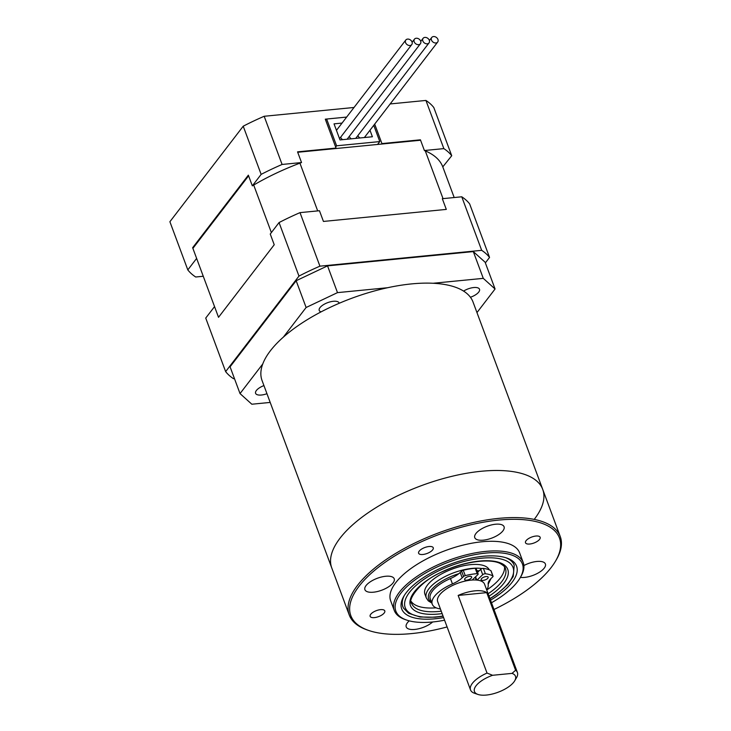 <?xml version="1.0" encoding="UTF-8"?>
<svg xmlns="http://www.w3.org/2000/svg" width="731" height="731" viewBox="0 0 731 731"><rect width="100%" height="100%" fill="white"/><g stroke="black" fill="none" stroke-linecap="round" stroke-linejoin="round"><path stroke-width="1.1" d="M218.523 317.309L274.226 244.748L270.251 234.039L279.059 222.562L298.97 276.09L225.641 371.613L205.731 318.076L214.548 306.6L218.523 317.309L192.893 248.366L248.595 175.815M297.709 152.267L420.581 140.242M317.693 210.903L299.929 163.15M253.703 185.053L271.375 232.568M454.189 197.534L442.666 166.549M425.278 150.878L443.032 198.631M323.44 221.438L446.303 209.404L442.319 198.704L461.764 196.794L481.674 250.331L319.922 266.166L300.012 212.63L319.456 210.729L323.44 221.438M225.641 371.613A144.765 58.937 159.6 0 0 233.518 378.713L234.468 378.621M485.366 262.886L489.551 257.431L469.64 203.894A144.765 58.937 -20.4 0 0 461.764 196.794M489.551 257.431A144.765 58.937 159.6 0 0 481.674 250.331M319.922 266.166A144.765 58.937 159.6 0 0 298.97 276.09M279.059 222.562A144.765 58.937 -20.4 0 1 300.012 212.63M425.926 100.439L443.845 148.612A144.765 58.937 -20.4 0 1 451.721 155.721L433.812 107.539A144.765 58.937 159.6 0 0 425.926 100.439L390.171 103.939M354.023 107.475L264.174 116.275A144.765 58.937 159.6 0 0 243.222 126.198L169.894 221.721L187.812 269.903A144.765 58.937 -20.4 0 0 195.698 277.003L203.273 276.263M243.222 126.198L261.141 174.38A144.765 58.937 -20.4 0 1 282.093 164.457L264.174 116.275M443.845 148.612L424.4 150.522L420.426 139.813L381.929 143.587L374.692 124.106M325.697 120.259L326.638 119.034L346.658 117.079L325.295 119.171L336.041 148.073L297.554 151.847L301.537 162.547L282.093 164.457M442.794 166.869L451.721 155.721M261.141 174.38L252.332 185.857L248.348 175.157L192.646 247.708L196.63 258.418L187.812 269.903M252.332 185.857A131.315 53.464 -20.4 0 1 301.537 162.547M381.929 143.587L381.564 144.062M335.675 148.557L336.041 148.073M424.4 150.522A131.315 53.464 -20.4 0 1 442.849 167.034A131.315 53.464 -20.4 0 1 442.913 167.198M196.877 259.076A131.315 53.464 -20.4 0 1 196.685 258.582A131.315 53.464 -20.4 0 1 196.63 258.418M416.231 38.24A3.756 2.878 -142.5 0 1 420.078 40.077A3.756 2.878 -142.5 0 1 420.407 43.741A3.756 2.878 -142.5 0 1 418.625 44.664A3.756 2.878 -142.5 0 1 414.779 42.837A3.756 2.878 -142.5 0 1 414.45 39.172A3.756 2.878 -142.5 0 1 416.231 38.24M340.683 137.181A3.756 2.878 37.5 0 0 342.647 139.658M433.51 36.55A3.756 2.878 -142.5 0 1 437.357 38.387A3.756 2.878 -142.5 0 1 437.677 42.051A3.756 2.878 -142.5 0 1 435.895 42.974A3.756 2.878 -142.5 0 1 432.058 41.137A3.756 2.878 -142.5 0 1 431.729 37.473A3.756 2.878 -142.5 0 1 433.51 36.55M357.962 135.491A3.756 2.878 37.5 0 0 359.926 137.967M407.596 39.09A3.756 2.878 -142.5 0 1 411.434 40.918A3.756 2.878 -142.5 0 1 411.763 44.582A3.756 2.878 -142.5 0 1 409.981 45.514A3.756 2.878 -142.5 0 1 406.144 43.677A3.756 2.878 -142.5 0 1 405.815 40.013A3.756 2.878 -142.5 0 1 407.596 39.09M424.875 37.4A3.756 2.878 -142.5 0 1 428.713 39.227A3.756 2.878 -142.5 0 1 429.042 42.891A3.756 2.878 -142.5 0 1 427.26 43.823A3.756 2.878 -142.5 0 1 423.413 41.987A3.756 2.878 -142.5 0 1 423.094 38.323A3.756 2.878 -142.5 0 1 424.875 37.4M349.317 136.341A3.756 2.878 37.5 0 0 351.291 138.817M369.977 130.237L372.399 136.752L340.006 139.923L334.03 123.859L342.053 123.073M326.638 119.034L336.598 145.798L379.791 141.576L373.751 125.33M365.08 136.615L365.39 137.437M336.15 129.551L337.155 129.451M379.791 141.576L377.58 144.455M335.657 147.032L336.598 145.798M470.426 297.252A10.627 4.331 159.6 0 0 478.732 292.071A10.627 4.331 159.6 0 0 479.518 289.266A10.627 4.331 159.6 0 0 463.591 291.093M339.221 303.274A10.627 4.331 159.6 0 0 339.147 303.009A10.627 4.331 159.6 0 0 330.567 301.766A10.627 4.331 159.6 0 0 320.004 307.614A10.627 4.331 159.6 0 0 319.219 310.419A10.627 4.331 159.6 0 0 321.064 311.881M263.937 385.593A10.627 4.331 159.6 0 0 256.371 390.509A10.627 4.331 159.6 0 0 255.585 393.315A10.627 4.331 159.6 0 0 266.952 393.698M476.968 312.585L495.07 288.992L483.273 278.356L433.127 283.262M483.273 278.356L473.313 251.592L485.119 262.228L495.07 288.992M387.64 287.722L337.494 292.628L306.115 307.495L296.156 280.731L230.073 366.816L240.024 393.58L251.829 404.225L270.196 402.425M306.115 307.495L283.381 337.11M262.758 363.974L240.024 393.58M473.313 251.592L327.543 265.865L337.494 292.628M296.156 280.731L327.543 265.865M493.982 609.499A111.304 45.313 159.6 0 0 551.247 567.42A111.304 45.313 159.6 0 0 555.578 561.033A111.304 45.313 159.6 0 0 493.178 520.71A111.304 45.313 159.6 0 0 359.049 586.244A111.304 45.313 159.6 0 0 368.799 630.497L367.437 630.031A112.556 45.825 -20.4 0 1 349.254 614.999L331.737 567.886A112.556 45.825 -20.4 0 1 340.052 538.171A112.556 45.825 159.6 0 0 331.737 567.886L262.054 380.522A112.556 45.825 -20.4 0 1 270.369 350.807A112.556 45.825 -20.4 0 1 382.194 288.964A112.556 45.825 -20.4 0 1 473.048 302.058L542.731 489.423A112.556 45.825 -20.4 0 1 534.416 519.138M340.052 538.171A112.556 45.825 -20.4 0 1 451.877 476.329A112.556 45.825 -20.4 0 1 542.731 489.423A112.556 45.825 159.6 0 0 451.877 476.329A112.556 45.825 159.6 0 0 340.052 538.171M443.626 617.604A61.285 24.945 -20.4 0 1 403.841 596.24A61.285 24.945 -20.4 0 1 406.217 592.722A61.285 24.945 -20.4 0 1 453.713 562.98A61.285 24.945 -20.4 0 1 506.674 557.991A61.285 24.945 -20.4 0 1 512.038 582.36A61.285 24.945 -20.4 0 1 490.51 600.169M514.213 565.227A59.403 24.187 159.6 0 0 505.614 557.652A59.403 24.187 -20.4 0 1 514.213 565.227L513.226 576.503L507.871 584.425L496.998 594.111L489.998 598.771M491.479 602.755A67.535 27.495 159.6 0 0 517.438 581.83A67.535 27.495 159.6 0 0 520.061 577.956A67.535 27.495 159.6 0 0 482.204 553.486A67.535 27.495 159.6 0 0 400.826 593.252A67.535 27.495 159.6 0 0 406.738 620.098A67.535 27.495 159.6 0 0 444.585 620.199M406.738 620.098L405.367 619.632A68.787 28.006 -20.4 0 1 394.265 610.449A68.787 28.006 -20.4 0 1 399.345 592.284A68.787 28.006 -20.4 0 1 467.685 554.491A68.787 28.006 -20.4 0 1 523.204 562.495A68.787 28.006 -20.4 0 1 520.792 576.704L520.061 577.956M368.799 630.497A111.304 45.313 159.6 0 0 447.098 626.942M349.254 614.999A112.556 45.825 -20.4 0 1 357.569 585.275A112.556 45.825 -20.4 0 1 469.393 523.433A112.556 45.825 -20.4 0 1 560.248 536.527A112.556 45.825 -20.4 0 1 556.309 559.791L555.578 561.033M539.569 539.377A7.813 3.18 159.6 0 0 540.154 537.312A7.813 3.18 159.6 0 0 533.84 536.399A7.813 3.18 159.6 0 0 526.073 540.693A7.813 3.18 159.6 0 0 525.498 542.758A7.813 3.18 159.6 0 0 531.812 543.672A7.813 3.18 159.6 0 0 539.569 539.377M432.679 549.84A7.813 3.18 159.6 0 0 433.255 547.775A7.813 3.18 159.6 0 0 426.95 546.87A7.813 3.18 159.6 0 0 419.183 551.165A7.813 3.18 159.6 0 0 418.607 553.23A7.813 3.18 159.6 0 0 424.912 554.135A7.813 3.18 159.6 0 0 432.679 549.84M384.223 612.971A7.813 3.18 159.6 0 0 384.798 610.906A7.813 3.18 159.6 0 0 378.494 609.992A7.813 3.18 159.6 0 0 370.727 614.287A7.813 3.18 159.6 0 0 370.142 616.352A7.813 3.18 159.6 0 0 376.456 617.266A7.813 3.18 159.6 0 0 384.223 612.971M520.399 577.38A15.634 6.369 159.6 0 0 544.23 568.115A15.634 6.369 159.6 0 0 545.39 563.985A15.634 6.369 159.6 0 0 523.889 565.556M502.91 530.87A15.634 6.369 159.6 0 0 504.07 526.749A15.634 6.369 159.6 0 0 491.451 524.931A15.634 6.369 159.6 0 0 475.918 533.52A15.634 6.369 159.6 0 0 474.766 537.641A15.634 6.369 159.6 0 0 487.385 539.46A15.634 6.369 159.6 0 0 502.91 530.87M393.059 582.909A15.634 6.369 159.6 0 0 394.219 578.788A15.634 6.369 159.6 0 0 381.6 576.969A15.634 6.369 159.6 0 0 366.067 585.558A15.634 6.369 159.6 0 0 364.915 589.679A15.634 6.369 159.6 0 0 377.534 591.498A15.634 6.369 159.6 0 0 393.059 582.909M409.241 620.847A15.634 6.369 159.6 0 0 407.386 622.794A15.634 6.369 159.6 0 0 406.226 626.915A15.634 6.369 159.6 0 0 417.2 629.089A15.634 6.369 159.6 0 0 432.651 621.98M523.204 562.495L519.622 552.855A68.787 28.006 159.6 0 0 464.094 544.86A68.787 28.006 159.6 0 0 395.763 582.644A68.787 28.006 159.6 0 0 390.674 600.809L394.265 610.449M404.417 595.29A59.403 24.187 159.6 0 0 402.854 606.639A59.403 24.187 -20.4 0 1 404.417 595.29M477.992 694.45L474.565 693.28A25.009 10.179 -20.4 0 1 470.526 689.936A25.009 10.179 -20.4 0 1 472.372 683.339A25.009 10.179 -20.4 0 1 487.029 673.059L492.575 675.289A21.884 8.909 159.6 0 0 476.073 685.751A21.884 8.909 159.6 0 0 477.992 694.45A21.884 8.909 159.6 0 0 496.897 692.668A21.884 8.909 159.6 0 0 513.866 682.05A21.884 8.909 159.6 0 0 514.715 680.789A21.884 8.909 159.6 0 0 512.038 673.379L515.602 670.254A25.009 10.179 -20.4 0 1 517.411 672.502A25.009 10.179 -20.4 0 1 516.543 677.674L514.715 680.789M517.411 672.502L484.562 584.17A25.009 10.179 159.6 0 0 464.377 581.264A25.009 10.179 159.6 0 0 439.523 595.007A25.009 10.179 159.6 0 0 437.677 601.613L470.526 689.936M487.029 673.059L458.163 595.436L486.727 592.631A25.009 10.179 159.6 0 0 458.163 595.436M486.727 592.631L515.602 670.254M492.575 675.289L512.038 673.379M489.222 569.824A34.394 13.999 159.6 0 0 447.518 570.993A34.394 13.999 159.6 0 0 424.903 594.175L426.301 597.921A34.394 13.999 -20.4 0 1 448.916 574.74A34.394 13.999 -20.4 0 1 482.094 568.581M486.736 589.999A50.028 20.367 159.6 0 0 504.509 566.808M411.233 601.503A50.028 20.367 159.6 0 0 436.124 607.817M471.066 578.276A3.756 1.526 159.6 0 0 471.659 576.933A3.756 1.526 159.6 0 0 468.955 576.43A3.756 1.526 159.6 0 0 465.236 578.203A3.756 1.526 159.6 0 0 464.633 579.546A3.756 1.526 159.6 0 0 467.337 580.058A3.756 1.526 159.6 0 0 471.066 578.276M487.577 578.504A3.756 1.526 159.6 0 0 488.18 577.152A3.756 1.526 159.6 0 0 485.475 576.649A3.756 1.526 159.6 0 0 481.747 578.422A3.756 1.526 159.6 0 0 481.144 579.774A3.756 1.526 159.6 0 0 483.858 580.277A3.756 1.526 159.6 0 0 487.577 578.504M472.171 580.039L477.864 574.621A1.873 0.768 159.6 0 0 478.165 573.954A1.873 0.768 159.6 0 0 477.206 573.643A37.519 15.278 159.6 0 0 465.263 575.635A1.873 0.768 159.6 0 0 463.6 576.476L462.193 577.819A18.759 7.639 -20.4 0 1 452.452 583.905A29.706 12.089 159.6 0 0 437.028 593.554A29.706 12.089 159.6 0 0 432.259 604.217A29.706 12.089 159.6 0 0 440.409 608.95M452.452 583.905L450.46 578.55A29.706 12.089 159.6 0 0 435.036 588.199A29.706 12.089 159.6 0 0 430.276 598.863L432.259 604.217M486.718 589.954A29.706 12.089 159.6 0 0 488.18 584.389A18.759 7.639 -20.4 0 1 491.342 578.212L492.749 576.869A1.873 0.768 159.6 0 0 493.05 576.192A1.873 0.768 159.6 0 0 492.877 576.001A37.519 15.278 159.6 0 0 485.393 573.753A1.873 0.768 159.6 0 0 482.716 574.694L477.032 580.103M482.716 574.694L480.733 569.339L477.562 572.346M480.733 569.339A1.873 0.768 -20.4 0 1 483.401 568.398L485.393 573.753M492.877 576.001L490.885 570.655A37.519 15.278 159.6 0 0 483.401 568.398M450.46 578.55A18.759 7.639 159.6 0 0 460.201 572.464L462.193 577.819M463.6 576.476L461.608 571.121L460.201 572.464M461.608 571.121A1.873 0.768 -20.4 0 1 463.271 570.281L465.263 575.635M477.206 573.643L475.214 568.289A37.519 15.278 159.6 0 0 463.271 570.281M475.214 568.289A1.873 0.768 -20.4 0 1 476.173 568.599L478.165 573.954M489.925 598.588A57.53 23.419 159.6 0 0 508.246 561.901A57.53 23.419 159.6 0 0 443.041 568.809A57.53 23.419 159.6 0 0 404.59 604.08A57.53 23.419 159.6 0 0 443.041 616.023M442.136 613.611A51.901 21.135 -20.4 0 1 409.945 601.869A51.901 21.135 -20.4 0 1 444.612 570.646A51.901 21.135 -20.4 0 1 502.855 564.058A51.901 21.135 -20.4 0 1 489.03 596.176M488.125 593.746A50.028 20.367 159.6 0 0 505.423 568.499C505.423 567.201 503.622 565.511 500.022 563.409C490.053 558.393 465.373 561.362 444.777 570.756C417.629 581.456 407.194 601.924 411.644 603.367A50.028 20.367 159.6 0 0 441.241 611.18M458.812 573.671A32.52 13.24 159.6 0 0 450.031 576.951A32.52 13.24 159.6 0 0 431.473 602.097M488.144 583.457A32.52 13.24 159.6 0 0 489.715 579.985M479.143 570.847A32.52 13.24 159.6 0 0 476.968 570.737M475.579 576.796L476.795 580.076M420.407 43.741L347.106 139.228M414.45 39.172L412.11 42.224M437.677 42.051L364.376 137.538M431.729 37.473L429.389 40.534M411.763 44.582L339.54 138.671M405.815 40.013L336.452 130.365M429.042 42.891L355.741 138.378M423.094 38.323L420.745 41.375M542.731 489.423L560.248 536.527M402.854 606.639L403.549 608.165L408.629 613.291L420.078 617.01L435.265 617.22L443.105 616.215M426.301 597.921L428.275 600.855L431.829 603.057M488.162 584.243L491.013 578.523M476.228 580.03L475.168 577.188M493.05 576.192L491.058 570.838"/></g></svg>
